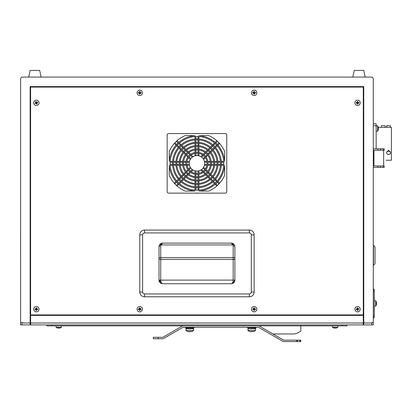 <?xml version="1.0" encoding="UTF-8"?>
<svg xmlns="http://www.w3.org/2000/svg" width="412" height="412" viewBox="0 0 412 412"><rect width="100%" height="100%" fill="white"/><g stroke="black" fill="none" stroke-linecap="round" stroke-linejoin="round"><path stroke-width="0.62" d="M255.857 328.055L247.468 327.864L256.048 327.864L256.048 327.293M373.287 78.986L373.287 324.908L363.76 324.908L363.76 86.613L30.143 86.613L30.143 323.003L22.037 323.003L22.037 324.908L20.61 324.908L20.61 78.986A1.906 1.906 0 0 1 22.516 77.08L371.382 77.08A1.906 1.906 0 0 1 373.287 78.986M373.298 113.918L373.287 107.64M373.287 148.809L384.252 148.809L384.252 150.241L373.962 150.241L373.962 165.964L384.252 165.964L384.252 167.396L377.907 167.396L377.907 165.964M373.287 167.396L377.907 167.396M183.165 325.861A1.906 1.906 0 0 0 182.207 326.119L162.951 337.237A0.479 0.479 0 0 1 162.714 337.299L158.074 337.299L158.074 338.731L153.31 338.731L153.31 337.299L158.074 337.299M299.874 341.589L299.874 340.163L300.827 340.163L300.827 341.589L283.801 341.589A1.906 1.906 0 0 1 282.848 341.337L258.633 327.355A0.479 0.479 0 0 0 258.396 327.293L183.165 327.293A0.479 0.479 0 0 0 182.923 327.355L163.667 338.479A1.906 1.906 0 0 1 162.714 338.731L158.074 338.731M296.506 341.589L296.506 340.163L283.801 340.163A0.479 0.479 0 0 1 283.559 340.096L259.349 326.119A1.906 1.906 0 0 0 258.396 325.861M185.513 327.293L185.513 327.864L194.088 327.864L194.088 327.293M193.898 328.055L185.704 328.055M247.468 327.293L247.468 327.864M249.842 331.454L249.842 331.454A6.18 6.18 0 0 0 251.052 331.717L251.341 331.454A6.062 5.248 -0 0 0 252.175 331.454L252.463 331.717A6.18 6.18 0 0 0 253.674 331.454L253.674 331.454M189.381 331.717L189.381 331.454L189.098 331.717A6.18 6.18 0 0 1 187.887 331.454A6.18 6.18 0 0 0 189.098 331.717L189.381 331.454A6.062 5.248 -0 0 0 190.22 331.454L190.504 331.717A6.18 6.18 0 0 0 191.714 331.454L191.714 331.454M252.175 331.454L252.175 331.717M247.947 330.46L255.569 330.46L255.569 328.817L247.947 328.817L247.947 330.46A6.195 6.195 0 0 0 249.837 331.469M373.478 265.338L373.478 245.32L375.008 246.845L375.008 263.809L373.287 265.338M373.298 246.556L373.287 236.323M373.298 233.45L373.287 229.644M373.287 289.167L374.24 289.167L374.24 291.073L373.287 291.073M373.287 315.855L374.24 315.855L374.24 291.073M374.24 317.76L373.287 317.76L374.24 317.76L374.24 315.855M376.486 303.747L376.486 304.035L376.336 303.747A4.625 4.007 -90 0 0 376.336 303.175L376.486 302.892A4.759 4.759 0 0 0 376.336 302.145L376.336 302.145A4.764 4.764 0 0 0 375.713 300.796L374.24 300.796M374.24 306.131L375.713 306.131A4.764 4.764 0 0 0 376.341 304.787L376.341 304.787A4.759 4.759 0 0 0 376.486 304.035A4.759 4.759 0 0 1 375.713 306.131L375.713 300.796M376.486 303.175L376.486 302.892M373.287 123.785L376.151 123.785L376.151 148.809M390.447 127.36L390.447 125.696L386.636 125.696L386.636 127.36L391.4 127.36L391.4 160.247L386.157 160.247M390.447 152.857L390.447 152.028L388.542 150.318L386.636 152.028L386.636 152.857A1.906 1.653 180 0 0 390.447 152.857A1.906 1.653 180 0 0 386.636 152.857M378.391 129.126L378.391 128.838L378.391 129.126A4.759 4.759 0 0 1 378.242 129.873L378.252 129.873A4.764 4.764 0 0 1 377.619 131.222L377.619 125.887L376.151 125.887M378.242 128.838L378.242 128.838A4.625 4.007 -90 0 0 378.242 128.266L378.391 127.983A4.759 4.759 0 0 0 378.242 127.236L378.242 127.236A4.764 4.764 0 0 0 377.619 125.887M36.045 308.676A0.288 0.288 0 0 1 35.834 308.887L36.632 308.676A0.288 0.288 0 0 0 36.843 308.887L36.843 309.479A0.288 0.288 0 0 0 36.632 309.69L36.045 309.69A0.288 0.288 0 0 0 35.834 309.479L35.834 308.887M36.05 308.609L36.05 307.867A4.625 2.312 0 0 1 36.622 307.867L36.843 308.887M36.91 308.897L37.657 308.897A4.625 2.312 90 0 1 37.657 309.469L36.91 309.469L36.622 310.499A4.625 2.312 180 0 1 36.05 310.499L35.834 309.479M35.767 309.469L35.02 309.469A4.625 2.312 -90 0 1 35.02 308.897L35.767 308.897M33.671 309.18A2.668 2.668 0 0 1 37.672 306.873A2.668 2.668 0 0 1 37.672 311.493A2.668 2.668 0 0 1 33.671 309.18M204.692 163.343A7.746 7.746 0 0 1 193.079 170.053A7.746 7.746 0 0 1 193.079 156.637A7.746 7.746 0 0 1 204.692 163.343M189.273 164.367L186.873 164.367A10.13 10.13 0 0 0 187.017 165.32L189.463 165.32M189.463 161.365L187.017 161.365A10.13 10.13 0 0 0 186.873 162.318L189.273 162.318M190.797 158.641L189.103 156.946A10.13 10.13 0 0 0 188.526 157.719L190.256 159.449M193.053 156.653L191.322 154.922A10.13 10.13 0 0 0 190.55 155.494L192.244 157.193M195.927 155.669L195.927 153.269A10.13 10.13 0 0 0 194.974 153.413L194.974 155.854M198.929 155.854L198.929 153.413A10.13 10.13 0 0 0 197.976 153.269L197.976 155.669M201.653 157.193L203.348 155.494A10.13 10.13 0 0 0 202.575 154.922L200.845 156.653M203.641 159.449L205.372 157.719A10.13 10.13 0 0 0 204.8 156.946L203.101 158.641M204.625 162.318L207.025 162.318A10.13 10.13 0 0 0 206.881 161.365L204.44 161.365M206.881 165.32A10.13 10.13 0 0 0 207.025 164.367L204.625 164.367A7.746 7.746 0 0 1 204.44 165.32L206.881 165.32M200.845 170.038L202.575 171.768A10.13 10.13 0 0 0 203.348 171.196L201.653 169.497M197.976 171.021L197.976 173.421A10.13 10.13 0 0 0 198.929 173.277L198.929 170.831M194.974 170.831L194.974 173.277A10.13 10.13 0 0 0 195.927 173.421L195.927 171.021M192.244 169.497L190.55 171.196A10.13 10.13 0 0 0 191.322 171.768L193.053 170.038M190.256 167.241L188.526 168.972A10.13 10.13 0 0 0 189.103 169.744L190.797 168.05M203.101 168.05L204.8 169.744A10.13 10.13 0 0 0 205.372 168.972L203.641 167.241M207.076 163.343A10.13 10.13 0 0 1 191.884 172.118A10.13 10.13 0 0 1 191.884 154.572A10.13 10.13 0 0 1 207.076 163.343M208.029 163.343A11.083 11.083 0 0 1 191.41 172.942A11.083 11.083 0 0 1 191.41 153.748A11.083 11.083 0 0 1 208.029 163.343M185.915 164.367L183.525 164.367M186.049 165.32L183.634 165.32M186.049 161.365L183.634 161.365M185.915 162.318L183.525 162.318M188.423 156.266L186.734 154.577M187.841 157.034L186.131 155.324M190.638 154.237L188.933 152.528M189.87 154.819L188.181 153.125M195.927 152.311L195.927 149.922M194.974 152.44L194.974 150.025M198.929 152.44L198.929 150.025M197.976 152.311L197.976 149.922M204.97 152.528L203.26 154.237M205.717 153.125L204.028 154.819M207.169 154.577L205.475 156.266M207.766 155.324L206.057 157.034M210.269 161.365L207.854 161.365M210.372 162.318L207.983 162.318M210.372 164.367L207.983 164.367M210.269 165.32L207.854 165.32M207.766 171.361L206.057 169.656M207.169 172.113L205.475 170.424M205.717 173.56L204.028 171.871M204.97 174.163L203.26 172.453M198.929 176.66L198.929 174.245M197.976 176.769L197.976 174.379M195.927 176.769L195.927 174.379M194.974 176.66L194.974 174.245M189.87 171.871L188.181 173.56M190.638 172.453L188.933 174.163M187.841 169.656L186.131 171.361M188.423 170.424L186.734 172.113M210.414 163.343A13.462 13.462 0 0 1 190.215 175.007A13.462 13.462 0 0 1 190.215 151.683A13.462 13.462 0 0 1 210.414 163.343M211.366 163.343A14.415 14.415 0 0 1 189.741 175.831A14.415 14.415 0 0 1 189.741 150.859A14.415 14.415 0 0 1 211.366 163.343M195.927 148.964L195.927 146.574M194.974 149.062L194.974 146.662M198.929 149.062L198.929 146.662M197.976 148.964L197.976 146.574M209.533 152.213L207.844 153.903M210.146 152.945L208.446 154.644M213.632 161.365L211.232 161.365M213.72 162.318L211.33 162.318M213.72 164.367L211.33 164.367M213.632 165.32L211.232 165.32M210.146 173.746L208.446 172.046M209.533 174.477L207.844 172.788M208.081 175.929L206.391 174.24M207.349 176.542L205.65 174.843M198.929 180.029L198.929 177.624M197.976 180.111L197.976 177.727M195.927 180.111L195.927 177.727M194.974 180.029L194.974 177.624M187.506 174.24L185.817 175.929M188.248 174.843L186.554 176.542M185.452 172.046L183.752 173.746M186.054 172.788L184.37 174.477M182.567 164.367L180.183 164.367M182.671 165.32L180.265 165.32M182.671 161.365L180.265 161.365M182.567 162.318L180.183 162.318M186.054 153.903L184.37 152.213M185.452 154.644L183.752 152.945M188.248 151.848L186.554 150.148M187.506 152.45L185.817 150.761M207.349 150.148L205.65 151.848M208.081 150.761L206.391 152.45M213.751 163.343A16.799 16.799 0 0 1 188.552 177.896A16.799 16.799 0 0 1 188.552 148.794A16.799 16.799 0 0 1 213.751 163.343M214.703 163.343A17.752 17.752 0 0 1 188.073 178.72A17.752 17.752 0 0 1 188.073 147.97A17.752 17.752 0 0 1 214.703 163.343M183.69 151.539L182.006 149.85A20.137 20.137 0 0 0 181.383 150.576L183.077 152.27M179.308 161.365L176.913 161.365A20.137 20.137 0 0 0 176.841 162.318L179.225 162.318M179.225 164.367L176.841 164.367A20.137 20.137 0 0 0 176.913 165.32L179.308 165.32M183.077 174.42L181.383 176.115A20.137 20.137 0 0 0 182.006 176.841L183.69 175.152M185.143 176.604L183.453 178.288A20.137 20.137 0 0 0 184.179 178.911L185.874 177.217M194.974 180.986L194.974 183.381A20.137 20.137 0 0 0 195.927 183.453L195.927 181.069M197.976 181.069L197.976 183.453A20.137 20.137 0 0 0 198.929 183.381L198.929 180.986M208.024 177.217L209.718 178.911A20.137 20.137 0 0 0 210.444 178.288L208.755 176.604M210.208 175.152L211.892 176.841A20.137 20.137 0 0 0 212.52 176.115L210.826 174.42M214.59 165.32L216.99 165.32A20.137 20.137 0 0 0 217.057 164.367L214.673 164.367M214.673 162.318L217.057 162.318A20.137 20.137 0 0 0 216.99 161.365L214.59 161.365M210.826 152.27L212.52 150.576A20.137 20.137 0 0 0 211.892 149.85L210.208 151.539M208.755 150.086L210.444 148.402A20.137 20.137 0 0 0 209.718 147.779L208.024 149.468M195.927 145.621L195.927 143.237A20.137 20.137 0 0 0 194.974 143.304L194.974 145.704M185.874 149.468L184.179 147.779A20.137 20.137 0 0 0 183.453 148.402L185.143 150.086M198.929 145.704L198.929 143.304A20.137 20.137 0 0 0 197.976 143.237L197.976 145.621M217.088 163.343A20.137 20.137 0 0 1 186.883 180.786A20.137 20.137 0 0 1 186.883 145.905A20.137 20.137 0 0 1 217.088 163.343M218.041 163.343A21.089 21.089 0 0 1 186.404 181.61A21.089 21.089 0 0 1 186.404 145.081A21.089 21.089 0 0 1 218.041 163.343M181.332 149.175L179.642 147.486M180.703 149.896L179.014 148.207M183.5 147.099L181.81 145.41M182.779 147.728L181.095 146.039M195.927 142.279L195.927 139.895M194.974 142.346L194.974 139.956M198.929 142.346L198.929 139.956A23.474 23.474 0 0 0 197.976 139.895L197.976 142.279M214.255 147.486L212.566 149.175M214.889 148.207L213.195 149.896M218.015 162.318L220.399 162.318A23.474 23.474 0 0 0 220.338 161.365L217.948 161.365M217.948 165.32L220.338 165.32A23.474 23.474 0 0 0 220.399 164.367L218.015 164.367M212.566 177.515L214.255 179.199A23.474 23.474 0 0 0 214.889 178.484L213.195 176.794M210.398 179.591L212.087 181.28A23.474 23.474 0 0 0 212.808 180.652L211.119 178.963M197.976 184.411L197.976 186.796A23.474 23.474 0 0 0 198.929 186.734L198.929 184.339M194.974 184.339L194.974 186.734A23.474 23.474 0 0 0 195.927 186.796L195.927 184.411M182.779 178.963L181.095 180.652A23.474 23.474 0 0 0 181.81 181.28L183.5 179.591M180.703 176.794L179.014 178.484M181.332 177.515L179.642 179.199M175.883 164.367L173.498 164.367A23.474 23.474 0 0 0 173.56 165.32L175.955 165.32M175.955 161.365L173.56 161.365A23.474 23.474 0 0 0 173.498 162.318L175.883 162.318M211.119 147.728L212.808 146.039A23.474 23.474 0 0 0 212.087 145.41L210.398 147.099M220.42 163.343A23.474 23.474 0 0 1 185.215 183.675A23.474 23.474 0 0 1 185.215 143.016A23.474 23.474 0 0 1 220.42 163.343M221.373 163.343A24.426 24.426 0 0 1 184.736 184.499A24.426 24.426 0 0 1 184.736 142.192A24.426 24.426 0 0 1 221.373 163.343M159.495 244.939A1.715 0.767 -150 0 1 160.984 244.939L160.726 245.892A1.715 0.86 0 0 0 159.011 246.747L159.011 280.108L161.247 283.456L162.637 283.734C161.478 283.518 160.84 282.313 160.726 280.108L233.171 280.108L233.171 259.442L160.726 259.442L160.726 280.108L159.011 280.108A3.62 3.62 0 0 0 162.637 283.734L231.266 283.734C232.425 283.492 233.063 282.282 233.171 280.108L234.886 280.108L234.886 246.747A1.715 0.86 0 0 0 233.171 245.892L232.914 244.939A1.715 0.767 150 0 1 234.402 244.939L231.266 243.126L232.914 244.939L160.984 244.939L162.637 243.126L159.495 244.939L159.011 246.747L159.506 244.929M234.397 281.926A1.715 0.767 30 0 0 234.402 281.921L233.074 283.245L231.266 283.734L232.651 283.456L234.886 280.108A3.62 3.62 0 0 1 231.266 283.734L232.651 283.456M234.886 246.747L234.402 244.939L234.886 246.747A3.62 3.62 0 0 0 231.266 243.126L162.637 243.126A3.62 3.62 0 0 0 159.011 246.747M178.968 179.874L177.284 181.563A26.811 26.811 0 0 1 176.645 180.853L178.334 179.163M180.42 181.326L178.731 183.01A26.811 26.811 0 0 0 179.441 183.649L181.136 181.96M195.927 187.748L195.927 190.133A26.811 26.811 0 0 1 194.974 190.081L194.974 187.692M198.929 187.692L198.929 190.081A26.811 26.811 0 0 1 197.976 190.133L197.976 187.748M213.483 181.326L215.167 183.01A26.811 26.811 0 0 1 214.456 183.649L212.767 181.96M215.564 179.163L217.253 180.853A26.811 26.811 0 0 1 216.614 181.563L214.93 179.874M221.352 164.367L223.737 164.367A26.811 26.811 0 0 1 223.685 165.32L221.296 165.32M221.296 161.365L223.685 161.365A26.811 26.811 0 0 1 223.737 162.318L221.352 162.318M214.93 146.811L216.614 145.127A26.811 26.811 0 0 1 217.253 145.838L215.564 147.527M212.767 144.73L214.456 143.041A26.811 26.811 0 0 1 215.167 143.68L213.483 145.364M198.929 138.998L198.929 136.609A26.811 26.811 0 0 0 197.976 136.557L197.976 138.942M195.927 138.942L195.927 136.557A26.811 26.811 0 0 0 194.974 136.609L194.974 138.998M181.136 144.73L179.441 143.041A26.811 26.811 0 0 0 178.731 143.68L180.42 145.364M178.968 146.811L177.284 145.127A26.811 26.811 0 0 0 176.645 145.838L178.334 147.527M172.602 161.365L170.213 161.365A26.811 26.811 0 0 0 170.161 162.318L172.546 162.318M172.546 164.367L170.161 164.367A26.811 26.811 0 0 0 170.213 165.32L172.602 165.32M219.617 183.216L217.927 181.527M218.978 183.922L217.289 182.238M215.842 183.685L217.526 185.374A30.143 30.143 0 0 1 216.82 186.013L215.131 184.324M178.056 183.685L176.372 185.374A30.143 30.143 0 0 0 177.078 186.013L178.767 184.324M176.609 182.238L174.92 183.922A30.143 30.143 0 0 1 174.281 183.216L175.97 181.527M176.609 144.452L174.92 142.768A30.143 30.143 0 0 0 174.281 143.474L175.97 145.163M178.056 143.005L176.372 141.316A30.143 30.143 0 0 1 177.078 140.677L178.767 142.367M215.842 143.005L217.526 141.316A30.143 30.143 0 0 0 216.82 140.677L215.131 142.367M217.289 144.452L218.978 142.768A30.143 30.143 0 0 1 219.617 143.474L217.927 145.163M223.757 163.343A26.811 26.811 0 0 1 183.546 186.564A26.811 26.811 0 0 1 183.546 140.126A26.811 26.811 0 0 1 223.757 163.343M198.929 191.034L208.699 191.106A30.143 30.143 0 0 0 224.71 175.09L224.643 165.32A27.764 27.764 0 0 1 198.929 191.034M169.26 165.32L169.188 175.09A30.143 30.143 0 0 0 185.204 191.106L194.974 191.034A27.764 27.764 0 0 1 169.26 165.32M194.974 135.656L185.204 135.584A30.143 30.143 0 0 0 169.188 151.595L169.26 161.365A27.764 27.764 0 0 1 194.974 135.656M224.643 161.365L224.71 151.595A30.143 30.143 0 0 0 208.699 135.584L198.929 135.656A27.764 27.764 0 0 1 224.643 161.365M251.279 292.026A1.906 1.906 0 0 1 249.373 293.931L144.524 293.931A1.906 1.906 0 0 1 142.619 292.026L142.619 234.835A1.906 1.906 0 0 1 144.524 232.929L249.373 232.929A1.906 1.906 0 0 1 251.279 234.835L251.279 292.026L254.142 292.026A4.764 4.764 0 0 1 249.373 296.789L144.524 296.789L144.524 293.931M168.59 133.56L225.307 133.56A1.432 1.432 0 0 1 226.739 134.987L226.739 191.704A1.432 1.432 0 0 1 225.307 193.13L168.59 193.13A1.432 1.432 0 0 1 167.164 191.704L167.164 134.987A1.432 1.432 0 0 1 168.59 133.56M251.279 234.835L254.142 234.835L254.142 292.026M254.142 234.835A4.764 4.764 0 0 0 249.373 230.066L249.373 232.929M144.524 232.929L144.524 230.066L249.373 230.066M144.524 230.066A4.764 4.764 0 0 0 139.761 234.835L142.619 234.835M142.619 292.026L139.761 292.026L139.761 234.835M139.761 292.026A4.764 4.764 0 0 0 144.524 296.789M363.281 87.092L363.281 314.902L30.617 314.902L30.617 87.092L363.281 87.092M357.971 308.763L358.126 309.33A0.288 0.288 0 0 0 357.982 309.592L357.415 309.747A0.288 0.288 0 0 0 357.153 309.603L356.998 309.036A0.288 0.288 0 0 0 357.142 308.773L357.709 308.619A0.288 0.288 0 0 0 357.971 308.763L358.754 308.557A4.625 2.312 74.5 0 1 358.909 309.108L358.126 309.33M358.188 309.304L358.188 310.375A4.625 2.312 164.5 0 1 357.637 310.53L357.441 309.809L356.37 309.809A4.625 2.312 -105.5 0 1 356.215 309.257L356.936 309.062L356.936 307.991A4.625 2.312 -15.5 0 1 357.487 307.836L358.038 308.753M354.989 309.896A2.668 2.668 0 0 1 358.229 306.6A2.668 2.668 0 0 1 359.465 311.055A2.668 2.668 0 0 1 354.989 309.896M358.069 102.521L358.069 103.113A0.288 0.288 0 0 0 357.858 103.324L357.266 103.324A0.288 0.288 0 0 0 357.055 103.113L357.055 102.521A0.288 0.288 0 0 0 357.266 102.31L357.858 102.31A0.288 0.288 0 0 0 358.069 102.521L358.878 102.531A4.625 2.312 90 0 1 358.878 103.103L358.069 103.113M358.136 103.103L357.848 104.133A4.625 2.312 180 0 1 357.276 104.133L357.276 103.391L356.246 103.103A4.625 2.312 -90 0 1 356.246 102.531L357.276 102.243L357.276 101.501A4.625 2.312 0 0 1 357.848 101.501L358.136 102.531M354.892 102.82A2.668 2.668 0 0 1 358.898 100.507A2.668 2.668 0 0 1 358.898 105.127A2.668 2.668 0 0 1 354.892 102.82M254.647 92.515L254.647 93.102A0.288 0.288 0 0 0 254.436 93.313L253.849 93.313A0.288 0.288 0 0 0 253.638 93.102L253.638 92.515A0.288 0.288 0 0 0 253.849 92.303L254.436 92.303A0.288 0.288 0 0 0 254.647 92.515L255.461 92.525A4.625 2.312 90 0 1 255.461 93.097L254.647 93.102M254.714 93.097L254.425 94.127A4.625 2.312 180 0 1 253.854 94.127L253.854 93.38L252.824 93.097A4.625 2.312 -90 0 1 252.824 92.525L253.571 92.525L253.854 91.49A4.625 2.312 0 0 1 254.425 91.49L254.714 92.525M251.469 92.808A2.668 2.668 0 0 1 255.476 90.496A2.668 2.668 0 0 1 255.476 95.12A2.668 2.668 0 0 1 251.469 92.808M140.265 308.887L140.265 309.479A0.288 0.288 0 0 0 140.054 309.69L139.462 309.69A0.288 0.288 0 0 0 139.251 309.479L139.251 308.887A0.288 0.288 0 0 0 139.462 308.676L140.054 308.676A0.288 0.288 0 0 0 140.265 308.887L141.074 308.897A4.625 2.312 90 0 1 141.074 309.469L140.265 309.479M140.332 309.469L140.044 310.499A4.625 2.312 180 0 1 139.472 310.499L139.184 309.469L138.442 309.469A4.625 2.312 -90 0 1 138.442 308.897L139.472 308.609L139.472 307.867A4.625 2.312 0 0 1 140.044 307.867L140.332 308.897M137.088 309.18A2.668 2.668 0 0 1 141.095 306.873A2.668 2.668 0 0 1 141.095 311.493A2.668 2.668 0 0 1 137.088 309.18M140.265 92.515L140.265 93.102A0.288 0.288 0 0 0 140.054 93.313L139.462 93.313A0.288 0.288 0 0 0 139.251 93.102L139.251 92.515A0.288 0.288 0 0 0 139.462 92.303L140.054 92.303A0.288 0.288 0 0 0 140.265 92.515L141.074 92.525A4.625 2.312 90 0 1 141.074 93.097L140.265 93.102M140.332 93.097L140.044 94.127A4.625 2.312 180 0 1 139.472 94.127L139.472 93.38L138.442 93.097A4.625 2.312 -90 0 1 138.442 92.525L139.472 92.236L139.472 91.49A4.625 2.312 0 0 1 140.044 91.49L140.332 92.525M137.088 92.808A2.668 2.668 0 0 1 141.095 90.496A2.668 2.668 0 0 1 141.095 95.12A2.668 2.668 0 0 1 137.088 92.808M36.653 102.325L36.92 102.846A0.288 0.288 0 0 0 36.828 103.134L36.307 103.402A0.288 0.288 0 0 0 36.024 103.309L35.751 102.789A0.288 0.288 0 0 0 35.844 102.5L36.369 102.233A0.288 0.288 0 0 0 36.653 102.325L37.379 101.96A4.625 2.312 62.7 0 1 37.641 102.47L36.92 102.846M36.977 102.809L37.193 103.855A4.625 2.312 152.7 0 1 36.689 104.118L35.957 103.335L35.298 103.675A4.625 2.312 -117.3 0 1 35.035 103.165L35.823 102.439L35.478 101.779A4.625 2.312 -27.3 0 1 35.988 101.517L36.714 102.3M33.964 104.04A2.668 2.668 0 0 1 36.462 100.152A2.668 2.668 0 0 1 38.584 104.262A2.668 2.668 0 0 1 33.964 104.04M254.647 308.887L254.647 309.479A0.288 0.288 0 0 0 254.436 309.69L253.849 309.69A0.288 0.288 0 0 0 253.638 309.479L253.638 308.887A0.288 0.288 0 0 0 253.849 308.676L254.436 308.676A0.288 0.288 0 0 0 254.647 308.887L255.461 308.897A4.625 2.312 90 0 1 255.461 309.469L254.647 309.479M254.714 309.469L254.425 310.499A4.625 2.312 180 0 1 253.854 310.499L253.571 309.469L252.824 309.469A4.625 2.312 -90 0 1 252.824 308.897L253.571 308.897L253.854 307.867A4.625 2.312 0 0 1 254.425 307.867L254.714 308.897M251.469 309.18A2.668 2.668 0 0 1 255.476 306.873A2.668 2.668 0 0 1 255.476 311.493A2.668 2.668 0 0 1 251.469 309.18M363.281 315.381L363.281 324.908L30.617 324.908L30.617 315.381L363.281 315.381M363.281 324.337L363.76 324.337M30.143 324.337L30.617 324.337M41.102 77.08L39.676 70.411L30.143 70.411L28.711 77.08M365.187 77.08L363.76 70.411L354.227 70.411L352.796 77.08M30.143 323.003L30.143 324.908L22.037 324.908M373.287 322.529L371.861 322.529L371.861 324.908M20.61 322.529L22.037 322.529L22.037 323.003M20.6 229.592L20.61 293.246M363.76 324.435L363.281 324.435M30.617 324.435L30.143 324.435M160.072 282.668L159.495 281.921A1.715 0.767 -30 0 0 159.506 281.932M161.102 283.394L160.077 282.673M160.726 280.969A1.715 0.86 180 0 1 159.011 280.108M233.825 244.187L234.351 244.857M232.615 282.663L232.914 281.921M381.394 127.36L381.394 125.696L385.205 125.696L385.205 127.36M58.453 327.957L58.164 328.107L58.453 327.957A4.625 4.007 -0 0 0 59.024 327.957L59.307 328.107A4.759 4.759 0 0 0 60.054 327.957L60.054 327.957A4.764 4.764 0 0 0 61.403 327.334L61.403 325.861M334.874 327.957L334.59 328.107L334.874 327.957A4.625 4.007 -0 0 0 335.445 327.957L335.734 328.107A4.759 4.759 0 0 0 336.48 327.957L336.48 327.957A4.764 4.764 0 0 0 337.83 327.334L337.83 325.861M59.024 328.107L59.307 328.107M61.403 327.334L56.068 327.334A4.764 4.764 0 0 0 57.417 327.962L57.417 327.962A4.759 4.759 0 0 0 58.164 328.107M337.83 327.334L332.494 327.334A4.764 4.764 0 0 0 333.838 327.962L333.838 327.962A4.759 4.759 0 0 0 334.59 328.107M293.323 333.967L272.94 333.967L293.323 333.967A9.533 9.533 0 0 0 298.087 332.69L300.827 331.104L300.827 326.819A0.953 0.953 0 0 0 299.874 325.861M300.827 331.104L300.827 326.819M296.506 340.163L297.459 340.163L297.459 341.589M299.874 340.163L297.459 340.163M347.079 324.908L347.079 325.861L46.824 325.861L46.824 324.908M185.987 330.46L193.614 330.46L193.614 328.817L185.987 328.817L185.987 330.46A6.195 6.195 0 0 0 187.882 331.469L187.882 331.469A6.195 6.195 0 0 1 185.987 330.46M190.22 331.454L190.22 331.717M248.518 328.055L248.518 328.817M383.134 150.241L383.134 148.809M380.6 148.809L380.6 150.241M383.134 167.396L383.134 165.964M380.6 165.964L380.6 167.396M377.907 150.241L377.907 148.809M376.151 125.696L373.287 125.696M160.726 245.892L160.726 257.629L233.171 257.629L233.171 245.892M234.886 259.442L233.171 259.442L233.171 257.629A1.715 0.86 0 0 1 234.886 258.489M159.011 258.489A1.715 0.86 0 0 1 160.726 257.629L160.726 259.442L159.011 259.442M249.373 293.931L249.373 296.789M363.281 323.003L30.617 323.003M371.861 323.003L363.76 323.003M342.31 324.908L342.31 325.861M51.588 324.908L51.588 325.861M383.665 150.241L383.665 165.964M191.719 331.469A6.195 6.195 0 0 0 193.614 330.46A6.195 6.195 0 0 1 191.719 331.469M253.679 331.469A6.195 6.195 0 0 0 255.569 330.46M386.636 127.36L378.278 127.36M377.619 131.222L376.151 131.222M56.068 327.334L56.068 325.861M332.494 327.334L332.494 325.861M186.559 328.055L186.559 328.817M193.043 328.055L193.043 328.817M254.997 328.055L254.997 328.817"/></g></svg>
